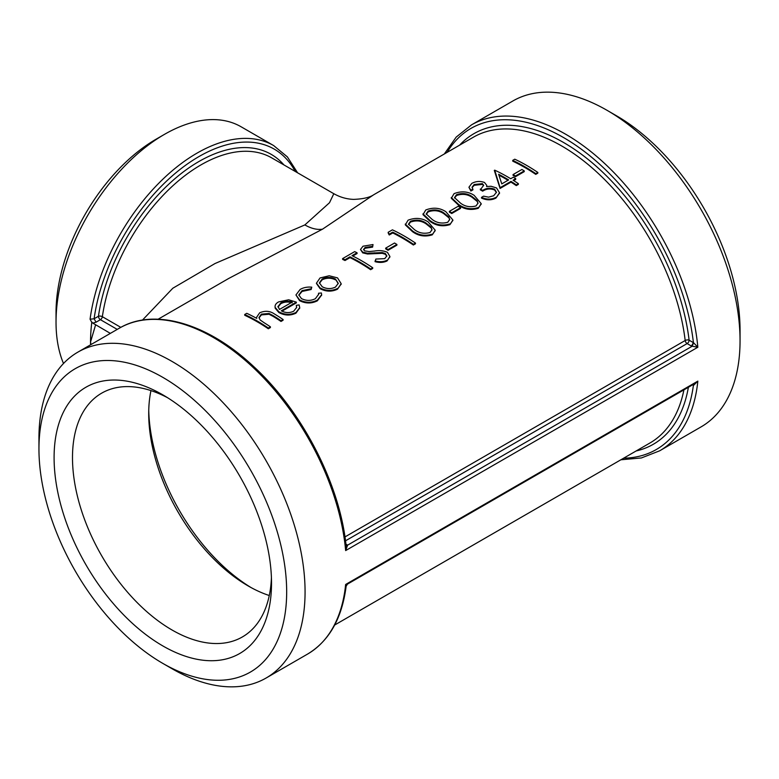 <?xml version="1.0" encoding="UTF-8"?>
<svg xmlns="http://www.w3.org/2000/svg" width="779" height="779" viewBox="0 0 779 779"><rect width="100%" height="100%" fill="white"/><g stroke="black" fill="none" stroke-linecap="round" stroke-linejoin="round"><path stroke-width="1.17" d="M537.802 173.181L535.738 174.369A176.56 101.932 -120 0 0 512.767 161.185L512.709 160.386L514.773 159.198A177.485 102.468 -120 0 1 537.861 172.461L537.802 173.181M524.248 171.643L515.406 176.755A176.56 101.932 -120 0 0 513.049 175.343L513.049 174.584L521.901 169.481A177.485 102.468 -120 0 1 524.267 170.903L524.248 171.643M515.727 178.664L513.079 180.202A177.485 102.468 -120 0 1 518.395 183.688L516.331 184.886A177.485 102.468 -120 0 0 511.014 181.39L500.099 187.69L494.723 170.163A177.485 102.468 -120 0 1 510.703 178.732L513.361 177.193A177.485 102.468 -120 0 1 515.727 178.664L515.698 179.404L513.673 180.582M518.395 183.688L518.337 184.419L516.273 185.606A176.56 101.932 -120 0 0 510.985 182.13L500.069 188.43L494.305 170.406M482.425 183.64L474.177 184.506L472.084 187.213L472.95 189.833L470.886 191.021L468.929 187.242L471.792 183.396C475.891 181.195 480.127 180.884 484.499 182.461L486.787 185.392L486.563 186.57L491.023 186.259L496.505 187.924L499.524 192.773L495.931 198.09C491.422 200.378 486.612 200.378 481.5 198.09L481.519 197.35L483.584 196.152L488.579 197.155L493.672 195.753L496.466 192.257L494.646 189.239L494.616 189.988C490.312 188.352 486.33 188.752 482.678 191.167A176.56 101.932 -120 0 0 480.322 189.842L483.652 185.256L482.425 183.64L482.454 184.419L474.236 185.285L472.152 187.603M486.787 185.392L486.778 186.532M499.485 193.134L495.931 198.09M496.427 192.617L494.616 189.988M483.613 185.655L482.454 184.419M481.14 203.991L478.257 208.295C470.974 210.496 464.391 209.434 458.51 205.13L451.314 198.324L454.06 193.64C461.402 190.826 468.101 191.391 474.138 195.344L481.179 203.64L478.257 208.295M460.564 208.412L451.723 213.524A176.56 101.932 -120 0 0 449.366 212.112L449.366 211.352L458.208 206.25A177.485 102.468 -120 0 1 460.584 207.672L460.564 208.412M452.833 220.33L449.96 224.634C442.676 226.835 436.094 225.774 430.203 221.47L423.007 214.673L425.753 209.979C433.095 207.165 439.794 207.74 445.831 211.693L452.872 219.98L449.96 224.634M435.14 230.545L432.267 234.849C424.983 237.05 418.401 235.988 412.519 231.684L405.314 224.888L408.06 220.194C415.411 217.38 422.101 217.954 428.138 221.908L435.188 230.195L432.267 234.849M415.441 243.827L413.376 245.015A176.56 101.932 -120 0 0 392.762 232.95L389.227 234.995L388.224 233.087L388.156 232.298L392.412 229.844A177.485 102.468 -120 0 1 415.499 243.097L415.441 243.827M396.881 245.181L388.03 250.293A176.56 101.932 -120 0 0 385.673 248.881L385.683 248.121L394.525 243.019A177.485 102.468 -120 0 1 396.901 244.44L396.881 245.181M386.783 256.272L385.313 254.256L382.236 253.331L367.522 253.993L362.741 252.883L360.482 249.504L362.995 246.213L373.014 244.548L372.605 247.118L365.176 248.248L363.618 249.874M389.86 256.817L387.046 260.955C383.541 262.63 379.539 262.874 375.04 261.666L375.858 259.066L384.748 258.638L386.842 255.901L385.342 253.506L385.313 254.256M357.035 252.766L352.02 255.658A177.485 102.468 -120 0 1 372.742 267.781L370.687 268.979A177.485 102.468 -120 0 0 349.956 256.846L344.951 259.738A177.485 102.468 -120 0 0 342.585 258.609L354.669 251.627A177.485 102.468 -120 0 1 357.035 252.766L357.084 253.545L352.78 256.028M372.742 267.781L372.683 268.502L370.619 269.7A176.56 101.932 -120 0 0 350.005 257.635L345 260.527A176.56 101.932 -120 0 0 342.643 259.397L342.585 258.609M341.134 284.053L337.463 289.213C331.718 291.911 325.934 291.736 320.12 288.688L316.449 283.459M311.766 287.169L311.113 288.775L302.038 290.664L298.824 294.92L301.463 298.6C306.215 300.947 310.85 300.976 315.378 298.688L318.601 294.326L318.523 293.245L321.386 292.972L321.63 294.725L317.413 300.1C311.59 303.012 305.65 302.943 299.584 299.905L295.942 294.949L300.119 289.467C303.401 287.539 307.286 286.769 311.766 287.169L311.123 289.535L302.057 291.434L298.844 295.309M318.562 294.696L318.523 293.245M321.591 295.075L317.355 300.821C311.532 303.732 305.602 303.674 299.574 300.655L295.942 294.949M299.691 307.997L295.932 313.187C290.236 315.846 284.539 315.622 278.843 312.515L275.162 308.153L275.055 306.566L275.162 308.153M296.351 302.135L281.316 310.811C285.445 313.012 289.564 313.148 293.664 311.23L296.672 307.393L296.302 305.349L299.107 304.91L299.73 307.647L295.991 312.467C290.304 315.125 284.588 314.891 278.853 311.766L275.153 307.393C274.724 305.28 275.863 303.45 278.57 301.911L288.668 299.788L296.351 302.135L296.341 302.885L281.979 311.172M296.633 307.744L296.302 305.349M256.632 318.329L256.593 317.287L259.66 312.827C265.006 310.47 269.962 310.87 274.5 314.015A177.485 102.468 -120 0 1 283.118 319.536L283.059 320.257L280.995 321.445A176.56 101.932 -120 0 0 273.098 316.362L269.037 314.249L261.384 314.911L259.017 317.939M283.118 319.536L281.053 320.724A177.485 102.468 -120 0 0 273.117 315.612L269.037 313.489L261.364 314.141L258.988 317.55L260.128 319.955L264.344 322.876A177.485 102.468 -120 0 1 270.44 326.849L270.381 327.57L268.317 328.767A176.56 101.932 -120 0 0 244.762 315.3L244.694 314.512L246.758 313.324A177.485 102.468 -120 0 1 256.749 318.397L256.593 317.287M158.127 319.215L228.656 278.493L322.496 229.182L373.793 194.701L473.379 137.201A176.56 101.932 60 0 1 600.911 175.927A176.56 101.932 60 0 1 685.179 340.511A2.785 1.363 173.3 0 1 689.103 340.17A179.345 103.549 -120 0 0 592.741 163.249A179.345 103.549 -120 0 0 459.6 145.157M693.456 384.368L693.68 385.245L697.838 381.126L345.652 584.464A188.167 108.641 60 0 1 307.491 654.126C329.127 641.107 342.01 618.448 346.149 586.159L347.512 584.094L345.652 584.464L345.399 586.324M740.05 340.754A188.167 108.641 -120 0 0 606.997 110.287L616.189 115.604A175.158 101.134 -120 0 1 740.05 330.13L740.05 340.754A188.167 108.641 -120 0 1 701.081 426.892L659.686 450.798A188.167 108.641 -120 0 0 697.838 381.126L694.839 383.56L347.522 584.084M606.997 110.287A188.167 108.641 -120 0 0 512.903 100.968L471.509 124.874A188.167 108.641 -120 0 1 609.645 168.283A188.167 108.641 -120 0 1 697.838 347.239L693.68 342.838L689.103 340.17A2.785 1.607 -60 0 1 687.127 343.578L691.44 346.071L693.417 342.663A185.383 107.035 60 0 0 585.467 152.324A185.383 107.035 60 0 0 447.088 152.382M172.003 668.713L162.811 663.396L172.003 668.713A188.167 108.641 -120 0 0 266.097 678.032A188.167 108.641 -120 0 0 266.097 460.749A188.167 108.641 -120 0 0 77.919 352.108A188.167 108.641 -120 0 0 38.95 438.246L38.95 448.87A175.158 101.134 -120 0 0 162.811 663.396A175.158 101.134 -120 0 0 286.672 591.884A175.158 101.134 -120 0 0 162.811 377.357A175.158 101.134 -120 0 0 38.95 448.87M691.44 346.071L697.838 347.239L345.652 550.578A188.167 108.641 60 0 0 257.459 371.622A188.167 108.641 60 0 0 119.314 328.202C154.184 307.403 207.944 323.295 253.925 366.782C302.427 411.37 339.956 484.236 346.11 545.855L345.652 550.578L347.6 545.164L346.032 545.134M693.68 342.838L691.976 346.343L347.6 545.164L346.022 545.105M110.355 333.383L92.828 323.119L96.07 322.185L94.103 318.777L90.072 319.205L91.786 322.389A153.327 88.524 120 0 0 90.53 342.078A153.327 88.524 120 0 0 90.559 344.815M693.3 384.456L693.68 385.245M344.951 536.935L685.179 340.511A2.785 1.607 -120 0 0 687.127 343.578L345.506 540.821M96.07 322.185L100.413 319.682A2.785 1.607 120 0 0 102.351 316.693A2.785 1.295 8.3 0 0 98.446 316.264A2.785 1.607 -120 0 0 100.413 319.682L117.249 329.4M92.828 323.119L91.825 322.078M373.813 194.692C369.83 197.447 363.121 199.015 353.676 199.385C346.733 199.151 340.111 197.253 333.821 193.698L329.498 202.735L304.862 224.927L215.033 263.516L172.831 288.22L142.46 320.101M297.597 172.811L287.383 156.9L273.643 145.566L241.11 126.782A153.327 88.524 120 0 0 164.447 134.377A153.327 88.524 120 0 0 56.03 322.165A153.327 88.524 120 0 0 63.498 363.501M91.016 344.552L90.53 342.078L95.593 324.853M271.423 577.658A140.736 81.259 60 0 1 242.376 636.949A140.736 81.259 60 0 1 101.64 555.7A140.736 81.259 60 0 1 101.64 393.181A140.736 81.259 60 0 1 167.514 397.679M271.52 583.15A153.745 88.767 -120 0 0 162.811 394.846A153.745 88.767 -120 0 0 54.092 457.614A153.745 88.767 -120 0 0 162.811 645.918A153.745 88.767 -120 0 0 271.52 583.15M150.96 390.6A140.736 81.259 -120 0 0 148.711 413.61A140.736 81.259 -120 0 0 248.228 585.974A140.736 81.259 -120 0 0 269.271 595.526M164.447 134.377L156.238 139.12A141.71 81.814 120 0 0 56.03 312.681L56.03 322.165M251.023 587.541A148.76 85.885 60 0 1 148.75 410.397M281.053 320.724L280.995 321.445M269.037 313.489L269.037 314.249M261.364 314.141L261.384 314.911M270.44 326.849L268.375 328.047L268.317 328.767M268.375 328.047A177.485 102.468 -120 0 0 244.694 314.512M295.991 312.467L295.932 313.187M278.853 311.766L278.843 312.515M292.213 302.836C288.103 301.522 284.286 301.814 280.771 303.722L278.015 307.082L278.006 306.322L279.457 309.448L292.213 302.086C288.084 300.752 284.257 301.045 280.752 302.953L277.986 306.673M280.771 303.722L280.752 302.953M302.038 290.664L302.057 291.434M311.113 288.775L311.123 289.535M317.413 300.1L317.355 300.821M299.584 299.905L299.574 300.655M337.521 288.493C331.766 291.18 325.973 290.995 320.13 287.928L316.449 283.157L320.052 277.957L329.215 275.766L337.531 277.889L341.173 283.702L337.463 289.213M320.13 287.928L320.12 288.688M322.214 286.75C326.644 289.058 331.065 289.175 335.447 287.1L338.271 283.332L335.476 279.086C331.017 276.915 326.557 276.905 322.117 279.067L319.409 282.894L322.214 286.75M338.232 283.692L335.476 279.086M335.467 279.836C331.017 277.684 326.576 277.675 322.136 279.836L322.117 279.067M322.136 279.836L319.439 283.274M370.687 268.979L370.619 269.7M349.956 256.846L350.005 257.635M344.951 259.738L345 260.527M385.342 253.506L382.255 252.581L382.236 253.331M382.255 252.581L367.503 253.224L367.522 253.993M367.503 253.224L362.702 252.104L362.741 252.883M362.702 252.104L360.482 249.504M373.014 244.548L372.605 247.118M372.576 246.339L365.127 247.459L365.176 248.248M365.127 247.459L363.53 249.494L364.669 250.867L369.168 251.559L374.563 251.033C379.363 250.215 383.658 250.653 387.436 252.338L389.899 256.466L387.046 260.955M387.114 260.235C383.599 261.91 379.587 262.143 375.079 260.936M396.901 244.44L388.049 249.543L388.03 250.293M388.049 249.543A177.485 102.468 -120 0 0 385.683 248.121M415.499 243.097L413.435 244.294L413.376 245.015M413.435 244.294A177.485 102.468 -120 0 0 392.713 232.161L392.762 232.95M392.713 232.161L389.169 234.206L389.227 234.995M389.169 234.206L388.156 232.298M432.326 234.128C425.032 236.319 418.43 235.248 412.51 230.925L412.519 231.684M412.51 230.925L405.265 224.079M430.037 232.493L432.014 229.678L431.011 227.088L426.064 223.086C421.42 219.941 416.229 219.327 410.494 221.275L408.508 224.148L414.564 229.727C419.083 233.145 424.234 234.07 430.037 232.493M431.965 230.048L431.011 227.088M430.982 227.828L426.064 223.846L426.064 223.086M426.064 223.846C421.41 220.7 416.239 220.106 410.543 222.054L410.494 221.275M410.543 222.054L408.566 224.547M450.019 223.914C442.725 226.105 436.113 225.043 430.203 220.71L430.203 221.47M430.203 220.71L422.958 213.865M447.721 222.278L449.707 219.474L448.694 216.874L443.757 212.881C439.113 209.726 433.913 209.123 428.187 211.06L426.201 213.933L432.257 219.512C436.776 222.93 441.927 223.855 447.721 222.278M449.658 219.834L448.694 216.874M448.665 217.614L443.757 213.641L443.757 212.881M443.757 213.641C439.103 210.486 433.922 209.892 428.236 211.839L428.187 211.06M428.236 211.839L426.259 214.332M460.584 207.672L451.742 212.774L451.723 213.524M451.742 212.774A177.485 102.468 -120 0 0 449.366 211.352M478.325 207.574C471.032 209.765 464.42 208.694 458.51 204.371L458.51 205.13M458.51 204.371L451.255 197.525M476.027 205.938L478.004 203.124L477.001 200.534L472.064 196.532C467.41 193.387 462.22 192.773 456.484 194.711L454.508 197.593L460.564 203.173C465.073 206.591 470.234 207.516 476.027 205.938M477.965 203.494L477.001 200.534M476.972 201.274L472.064 197.291L472.064 196.532M472.064 197.291C467.4 194.146 462.229 193.552 456.543 195.5L456.484 194.711M456.543 195.5L454.566 197.993M472.921 189.054L470.857 190.242L468.929 187.242M470.857 190.242L470.886 191.021M495.999 197.369C491.461 199.658 486.632 199.648 481.519 197.35M494.646 189.239C490.312 187.593 486.33 187.982 482.678 190.407L482.678 191.167M482.678 190.407A177.485 102.468 -120 0 0 480.302 189.073M474.177 184.506L474.236 185.285M516.331 184.886L516.273 185.606M511.014 181.39L510.985 182.13M500.099 187.69L500.069 188.43M498.609 174.262L501.783 183.883L508.638 179.92A177.485 102.468 -120 0 0 498.609 174.262M508.005 180.29A176.56 101.932 -120 0 0 498.92 175.187M524.267 170.903L515.425 176.005L515.406 176.755M515.425 176.005A177.485 102.468 -120 0 0 513.049 174.584M537.861 172.461L535.796 173.649L535.738 174.369M535.796 173.649A177.485 102.468 -120 0 0 512.709 160.386M347.132 544.852L345.915 544.151M692.755 384.768L693.417 385.147A185.383 107.035 60 0 1 623.638 458.188M683.913 389.87A176.56 101.932 60 0 1 649.929 443.008L334.678 625.021M636.151 450.963A179.345 103.549 -120 0 0 688.383 387.299M120.823 327.365L102.351 316.693A141.71 81.814 -60 0 1 171.098 187.379A141.71 81.814 -60 0 1 271.774 157.903L333.802 193.708M283.926 164.914A144.495 83.431 120 0 0 178.264 175.888A144.495 83.431 120 0 0 98.446 316.264L94.103 318.777A150.542 86.917 -60 0 1 184.75 165.869A150.542 86.917 -60 0 1 295.202 171.419M273.643 145.566A153.327 88.524 120 0 0 164.009 178.118A153.327 88.524 120 0 0 90.072 319.205M322.496 229.182C317.102 229.98 311.22 228.559 304.862 224.927M273.117 315.612L273.098 316.362M374.417 252.805L374.417 253.564M119.314 328.202L77.919 352.108M307.491 654.126L266.097 678.032M620.873 459.785L641.419 457.945L659.686 450.798M444.322 153.979L456.182 137.104L471.509 124.874M299.681 308.348L299.73 307.647M321.581 295.426L321.63 294.725M341.124 284.413L341.173 283.702M389.851 257.177L389.899 256.466M435.13 230.905L435.188 230.195M452.823 220.691L452.872 219.98M481.13 204.351L481.179 203.64M499.475 193.484L499.524 192.773"/></g></svg>

